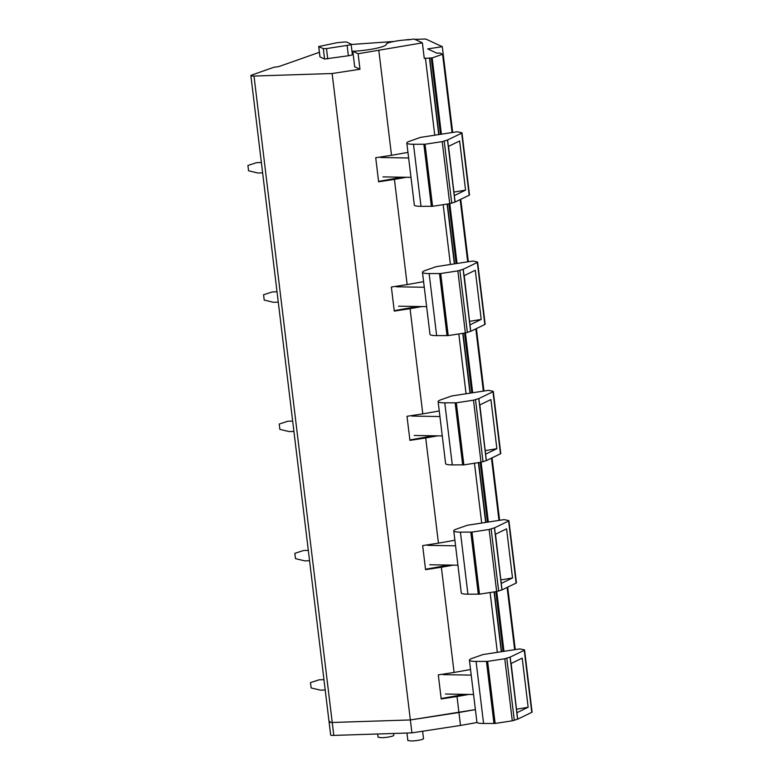 <?xml version="1.0" encoding="UTF-8"?>
<svg xmlns="http://www.w3.org/2000/svg" width="780" height="780" viewBox="0 0 780 780"><rect width="100%" height="100%" fill="white"/><g stroke="black" fill="none" stroke-linecap="round" stroke-linejoin="round"><path stroke-width="1.17" d="M422.614 731.24L423.511 738.621A7.888 1.102 173.1 0 1 419.572 740.074A7.888 1.102 173.1 0 1 411.606 741L407.843 740.512L406.936 733.044M468.848 694.424L457.002 696.53L458.933 712.51L475.39 709.595L410.358 719.95L458.933 712.51L460.502 725.439L477.067 722.504M414.882 39.37L425.763 39.02L442.289 46.683L427.713 48.916L436.898 53.176L440.056 53.079L442.582 54.249L432.169 57.925L424.261 58.363L422.389 42.851L358.108 53.742L359.98 69.254L332.134 73.525L410.358 719.95L332.231 722.475A6.572 0.926 173.1 0 1 329.092 722.066A6.572 0.926 173.1 0 1 330.047 721.461M332.134 73.525L254.007 76.05A6.572 0.926 173.1 0 1 250.868 75.641A6.572 0.926 173.1 0 1 251.813 75.036L272.844 67.616A3.949 0.556 173.1 0 1 276.276 66.944A3.949 0.556 173.1 0 0 279.718 66.271L319.381 52.289M351.146 44.499L394.027 41.457M404.791 39.995L405.736 39.868A5.265 0.741 173.1 0 1 409.247 39.546L410.845 39.497M442.582 54.249L452.059 132.541M460.171 199.582L467.707 261.827M475.819 328.868L483.346 391.111M491.459 458.152L498.995 520.396M507.107 587.438L514.644 649.682M432.169 57.925L441.402 134.179M449.806 203.658L457.041 263.465M465.445 332.943L472.69 392.75M481.094 462.228L488.329 522.034M496.743 591.513L503.977 651.319M406.273 177.284L394.427 179.39L407.15 284.583L423.608 281.668M421.921 306.569L410.065 308.675L422.799 413.868L439.247 410.953M437.56 435.854L425.714 437.96L438.448 543.153L454.896 540.238M453.209 565.139L441.363 567.245L454.087 672.438L470.535 669.523M378.836 50.563L391.511 155.298L407.959 152.383M457.002 696.53L441.207 698.948L438.292 674.866L454.087 672.438M441.363 567.245L425.568 569.663L422.653 545.581L438.448 543.153M425.714 437.96L409.919 440.378L407.004 416.296L422.799 413.868M410.065 308.675L394.28 311.093L391.365 287.011L407.15 284.583M394.427 179.39L378.631 181.808L375.716 157.726L391.511 155.298M393.539 733.473L393.764 735.345A7.888 1.102 173.1 0 1 389.825 736.788A7.888 1.102 173.1 0 1 381.859 737.724L378.095 737.236L377.695 733.99M359.98 69.254L354.685 66.807L352.814 51.285A23.02 3.227 -6.9 0 0 386.207 44.392A23.02 3.227 -6.9 0 0 386.197 44.324A14.947 2.096 -6.9 0 1 386.188 44.285A14.947 2.096 -6.9 0 1 393.851 41.486A14.947 2.096 -6.9 0 1 409.149 39.761L414.092 39L422.389 42.851M327.736 58.919L326.479 48.575L323.329 48.682L318.747 46.556L320.005 56.901L324.577 59.026L348.377 55.76A5.265 0.741 173.1 0 0 352.365 54.551L351.107 44.207A5.265 0.741 173.1 0 1 347.129 45.415L348.377 55.76M507.692 587.145L515.249 649.594M492.053 457.86L499.609 520.309M476.404 328.575L483.961 391.024M460.756 199.29L468.312 261.739M442.289 46.683L452.673 132.454M417.778 306.501L394.222 310.674M433.417 435.786L409.87 439.959M449.065 565.071L425.519 569.244M464.714 694.356L441.158 698.529M358.108 53.742L352.814 51.285M402.129 177.216L378.583 181.389M326.479 48.575L347.129 45.415M318.747 46.556L336.95 42.715L344.546 42.003A5.265 0.741 173.1 0 1 346.905 42.178L350.961 44.06A5.265 0.741 173.1 0 1 351.107 44.207M325.211 689.998L320.375 690.154L311.142 687.921L310.498 682.617L319.118 679.809L323.963 679.653M310.498 682.617L319.118 679.809M309.572 560.713L304.726 560.869L295.493 558.636L294.85 553.332L303.478 550.524L308.315 550.368M294.85 553.332L303.478 550.524M293.923 431.428L289.078 431.584L279.854 429.351L279.211 424.047L287.83 421.239L292.675 421.083M279.211 424.047L287.83 421.239M278.275 302.143L273.439 302.299L264.206 300.066L263.562 294.762L272.181 291.954L277.027 291.798M263.562 294.762L272.181 291.954M262.636 172.858L257.79 173.014L248.557 170.781L247.913 165.477L256.542 162.669L261.378 162.513M247.913 165.477L256.542 162.669M511.144 663.487L516.896 712.706L528.158 707.265L516.672 709.176M510.169 657.111L524.258 650.306A4.602 0.643 173.1 0 0 524.569 650.023A4.602 0.643 173.1 0 0 524.189 649.818L519.743 648.901L483.054 654.527L472.251 658.33A19.724 2.769 173.1 0 0 469.404 660.163A19.724 2.769 173.1 0 0 476.063 661.42L487.636 661.381L504.787 658.759L510.169 657.111L510.958 663.575L522.21 658.135L528.158 707.265M510.958 663.575L517.686 719.17L512.294 720.808L495.144 723.44L483.581 723.479A19.724 2.769 173.1 0 1 476.921 722.221L469.404 660.163M517.686 719.17L531.775 712.355A4.602 0.643 173.1 0 0 532.087 712.072L524.569 650.023M445.507 694.034L473.567 694.502M443.167 674.642L471.217 675.109M495.495 534.202L501.257 583.42L512.509 577.98L501.023 579.891M494.53 527.826L508.618 521.02A4.602 0.643 173.1 0 0 508.93 520.738A4.602 0.643 173.1 0 0 508.541 520.533L504.094 519.617L467.405 525.242L456.602 529.045A19.724 2.769 173.1 0 0 453.765 530.878A19.724 2.769 173.1 0 0 460.424 532.135L471.988 532.096L489.138 529.474L494.53 527.826L495.31 534.29L506.571 528.85L512.509 577.98M495.31 534.29L502.037 589.885L496.655 591.523L479.495 594.155L467.932 594.194A19.724 2.769 173.1 0 1 461.273 592.937L453.765 530.878M502.037 589.885L516.126 583.069A4.602 0.643 173.1 0 0 516.438 582.787L508.93 520.738M429.868 564.749L457.918 565.217M427.518 545.356L455.569 545.825M479.846 404.918L485.608 454.135L496.87 448.695L485.384 450.606M478.881 398.541L492.97 391.735A4.602 0.643 173.1 0 0 493.282 391.453A4.602 0.643 173.1 0 0 492.901 391.248L488.446 390.331L451.756 395.957L440.963 399.76A19.724 2.769 173.1 0 0 438.116 401.593A19.724 2.769 173.1 0 0 444.776 402.851L456.339 402.811L473.499 400.189L478.881 398.541L479.661 405.005L490.922 399.565L496.87 448.695M479.661 405.005L486.389 460.6L481.006 462.238L463.856 464.87L452.283 464.909A19.724 2.769 173.1 0 1 445.624 463.651L438.116 401.593M486.389 460.6L500.477 453.784A4.602 0.643 173.1 0 0 500.789 453.502L493.282 391.453M414.219 435.464L442.27 435.932M411.879 416.072L439.93 416.54M464.207 275.632L469.96 324.851L481.221 319.41L469.735 321.321M463.232 269.256L477.321 262.45A4.602 0.643 173.1 0 0 477.633 262.168A4.602 0.643 173.1 0 0 477.253 261.963L472.807 261.046L436.118 266.672L425.315 270.475A19.724 2.769 173.1 0 0 422.468 272.308A19.724 2.769 173.1 0 0 429.136 273.565L440.7 273.526L457.85 270.904L463.232 269.256L464.022 275.72L475.273 270.28L481.221 319.41M464.022 275.72L470.749 331.315L465.358 332.953L448.207 335.585L436.644 335.624A19.724 2.769 173.1 0 1 429.985 334.366L422.468 272.308M470.749 331.315L484.838 324.5A4.602 0.643 173.1 0 0 485.15 324.217L477.633 262.168M398.58 306.179L426.631 306.647M396.23 286.786L424.281 287.255M448.558 146.347L454.321 195.566L465.572 190.125L454.087 192.036M447.593 139.971L461.682 133.166A4.602 0.643 173.1 0 0 461.994 132.873A4.602 0.643 173.1 0 0 461.604 132.678L457.158 131.761L420.469 137.387L409.675 141.19A19.724 2.769 173.1 0 0 406.828 143.023A19.724 2.769 173.1 0 0 413.488 144.28L425.051 144.242L442.202 141.619L447.593 139.971L448.373 146.435L459.635 140.995L465.572 190.125M448.373 146.435L455.101 202.03L449.719 203.668L432.559 206.3L420.995 206.339A19.724 2.769 173.1 0 1 414.336 205.082L406.828 143.023M455.101 202.03L469.19 195.214A4.602 0.643 173.1 0 0 469.502 194.932L461.994 132.873M382.931 176.894L410.982 177.362M380.581 157.501L408.632 157.97M411.918 732.878L410.358 719.95L332.231 722.475A6.572 0.926 173.1 0 1 329.092 722.066L330.661 734.994A6.572 0.926 173.1 0 0 333.801 735.404L411.918 732.878L460.502 725.439M431.281 58.051L440.505 134.316M448.909 203.794L456.154 263.601M464.558 333.079L471.793 392.886M480.207 462.365L487.441 522.171M495.846 591.649L503.09 651.456M429.731 58.1L438.984 134.55M447.398 204.028L454.633 263.835M463.037 333.314L470.272 393.12M478.686 462.598L485.921 522.405M494.325 591.883L501.569 651.69M429.458 57.974L438.721 134.589M447.135 204.067L454.369 263.874M462.774 333.352L470.018 393.159M478.423 462.637L485.657 522.444M494.072 591.923L501.306 651.729M425.431 58.159L434.762 135.194M443.167 204.672L450.401 264.478M458.815 333.957L466.05 393.764M474.454 463.242L481.689 523.048M490.103 592.527L497.338 652.333M254.007 76.05L333.801 735.404M323.329 48.682L324.577 59.026M510.071 657.15L517.579 719.209M524.258 650.306L531.775 712.355M506.805 658.31L514.312 720.359M504.787 658.759L512.294 720.808M487.636 661.381L495.144 723.44M476.063 661.42L483.581 723.479M486.466 661.479L493.974 723.538M494.423 527.865L501.94 589.924M508.618 521.02L516.126 583.069M491.156 529.025L498.664 591.074M489.138 529.474L496.655 591.523M471.988 532.096L479.495 594.155M460.424 532.135L467.932 594.194M470.818 532.194L478.325 594.253M478.784 398.58L486.291 460.639M492.97 391.735L500.477 453.784M475.517 399.74L483.025 461.789M473.499 400.189L481.006 462.238M456.339 402.811L463.856 464.87M444.776 402.851L452.283 464.909M455.169 402.909L462.686 464.968M463.135 269.295L470.642 331.354M477.321 262.45L484.838 324.5M459.869 270.455L467.376 332.504M457.85 270.904L465.358 332.953M440.7 273.526L448.207 335.585M429.136 273.565L436.644 335.624M439.53 273.624L447.037 335.683M447.486 140.01L455.003 202.069M461.682 133.166L469.19 195.214M444.22 141.17L451.727 203.219M442.202 141.619L449.719 203.668M425.051 144.242L432.559 206.3M413.488 144.28L420.995 206.339M423.881 144.339L431.389 206.398M250.868 75.641L329.092 722.066M318.679 46.488L319.927 56.833"/></g></svg>
